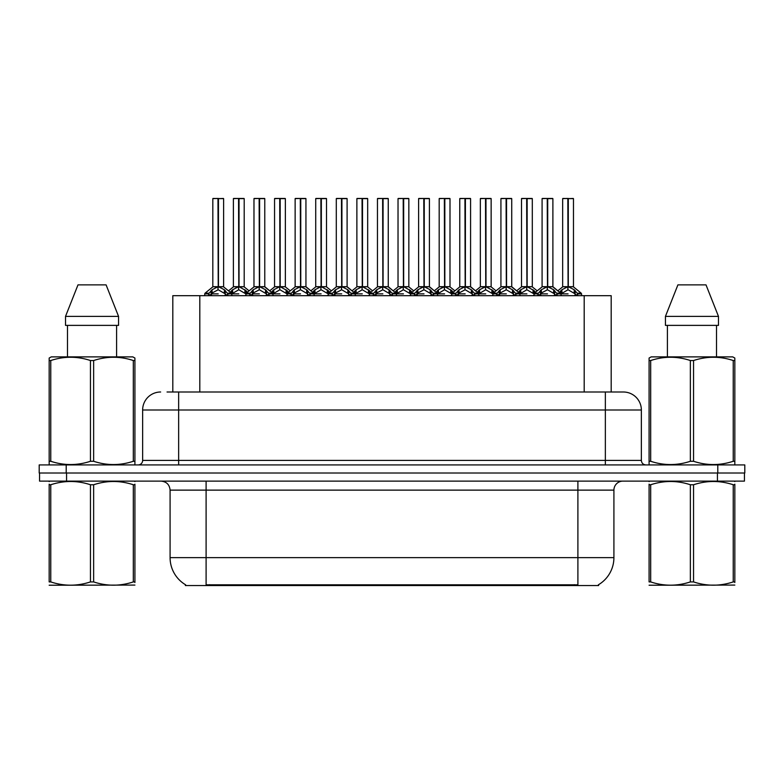 <?xml version="1.0" encoding="UTF-8"?>
<svg xmlns="http://www.w3.org/2000/svg" width="784" height="784" viewBox="0 0 784 784"><rect width="100%" height="100%" fill="white"/><g stroke="black" fill="none" stroke-linecap="round" stroke-linejoin="round"><path stroke-width="1.18" d="M172.813 392L172.813 295.676L611.187 295.676L611.187 392M598.604 584.668L598.604 585.55L185.396 585.55L185.396 584.668M185.661 584.825A31.507 31.507 0 0 1 170.089 557.64L206.104 557.64L206.104 584.825L577.896 584.825L577.896 557.64L613.911 557.64L613.911 490.127A9.006 9.006 0 0 1 622.908 481.121M170.089 557.64L170.089 490.127C169.56 484.659 166.561 481.66 161.092 481.121M598.339 584.825A31.507 31.507 0 0 0 613.911 557.64M66.571 481.121L744.437 481.121L744.437 473.017L39.563 473.017L39.563 481.121L66.571 481.121L66.571 473.017M167.453 392L623.084 392M167.041 392L178.644 392L178.644 410.003L142.639 410.003L142.639 460.414A4.498 4.498 0 0 1 138.131 464.922M160.642 392A18.003 18.003 0 0 0 142.639 410.003M623.358 392A18.003 18.003 0 0 1 641.361 410.003L641.361 460.414C641.626 463.148 643.135 464.647 645.869 464.922M66.209 464.922L39.2 464.922L39.2 473.017L66.209 473.017L66.209 464.922L717.791 464.922L717.791 473.017L744.8 473.017L744.8 464.922L717.791 464.922M744.8 464.922L744.8 473.017M527.142 198.626L532.307 198.626L527.142 198.626L527.142 286.748L533.992 290.55L533.992 293.873L537.834 293.873L541.352 289.727L547.252 286.748L547.252 289.884L547.565 285.768L547.565 286.67L553.622 289.727L557.14 293.873L560.991 293.873L560.991 295.676M547.261 198.45L542.087 198.626L547.261 198.45L542.087 198.626L542.087 286.67L547.252 286.748M552.71 198.45L549.29 198.45L552.887 198.626L552.887 286.67L547.722 286.67L547.712 198.45L552.887 198.626L547.722 198.626M538.079 293.187L534.325 293.187L533.982 295.676M538.481 295.676L537.834 293.873M554.572 290.55L554.572 294.774L557.14 294.774L556.493 295.676M553.906 295.676L554.572 294.774M547.408 198.45L547.565 286.67M547.252 198.626L547.487 286.67M547.712 198.45L547.722 286.748M542.263 198.45L549.29 198.45M547.722 286.679L552.887 286.67M547.252 289.884L541.352 292.991L540.411 293.882L541.068 295.676M540.411 293.873L547.487 293.873M554.562 293.882L547.722 289.884M557.14 293.873L557.14 294.774M559.492 292.246L561.932 289.727L567.832 286.748L567.832 289.884L568.145 285.768L568.145 286.67L574.202 289.727L577.72 293.873L581.571 293.873L581.571 295.676M562.667 198.626L567.841 198.45L562.667 198.626L562.667 286.67L567.832 286.748M573.467 198.626L568.302 198.626L568.302 286.67L573.467 286.67L573.467 198.626L562.843 198.45M568.302 198.626L573.29 198.45M575.152 290.55L575.152 294.774L577.72 294.774L577.073 295.676M574.486 295.676L575.152 294.774M567.841 198.45L568.145 286.67M567.832 198.626L568.067 286.67M568.292 198.45L568.302 286.748M568.302 286.679L573.467 286.67M560.981 290.55L560.981 293.873L568.067 293.873M567.988 198.45L566.264 198.45M575.142 293.882L568.302 289.884M567.832 289.884L560.991 293.882M560.981 294.774L561.648 295.676M577.72 293.873L577.72 294.774M134.917 585.08L49.167 585.227M134.917 582.502L134.917 581.914C134.917 586.275 134.917 586.275 134.917 581.914L133.319 581.914L133.319 484.757C120.148 480.406 106.918 480.406 93.639 484.757L90.454 484.757C77.273 480.406 64.043 480.406 50.764 484.757L49.167 484.757C49.167 480.406 49.167 480.406 49.167 484.757L49.167 484.169M93.639 484.757L93.639 581.914C106.81 586.265 120.04 586.265 133.319 581.914M93.639 581.914L90.454 581.914L90.454 484.757M134.917 484.179L134.917 484.757C134.917 480.406 134.917 480.406 134.917 484.757L133.319 484.757M134.917 481.543L134.358 481.121M49.735 481.121L49.167 481.592M134.917 484.757L134.917 581.914M50.764 484.757L50.764 581.914L49.167 581.914L49.167 484.757M50.764 581.914C63.935 586.265 77.165 586.265 90.454 581.914M49.167 581.914C49.167 586.275 49.167 586.275 49.167 581.914M134.358 464.922L134.917 464.589L134.917 461.276L133.319 461.276L133.319 360.532C120.148 356.171 106.918 356.171 93.639 360.532L90.454 360.532C77.273 356.171 64.043 356.171 50.764 360.532L49.167 360.532L49.167 358.053L51.254 356.887L49.167 358.053L49.167 462.413M93.639 360.532L93.639 461.276C106.81 465.637 120.04 465.637 133.319 461.276M93.639 461.276L90.454 461.276L90.454 360.532M50.764 360.532L50.764 461.276C63.935 465.637 77.165 465.637 90.454 461.276M50.764 461.276L49.167 461.276L49.167 464.589L49.735 464.922M134.917 370.391L134.917 358.053L132.829 356.887L134.917 358.053L134.917 360.532L133.319 360.532M132.829 356.887L51.254 356.887M106.095 284.876L118.56 316.383L106.095 284.876L77.988 284.876L65.523 316.383L65.523 325.38L118.56 325.38L118.56 316.383L65.523 316.383L77.988 284.876M67.493 325.38L67.493 356.887M116.591 356.887L116.591 325.38L116.591 356.887M134.917 360.532L134.917 462.413M734.833 585.08L649.083 585.227M734.833 582.502L734.833 581.914C734.833 586.275 734.833 586.275 734.833 581.914L733.236 581.914L733.236 484.757C720.065 480.406 706.835 480.406 693.546 484.757L690.361 484.757C677.19 480.406 663.96 480.406 650.681 484.757L649.083 484.757C649.083 480.406 649.083 480.406 649.083 484.757L649.083 484.169M693.546 484.757L693.546 581.914C706.727 586.265 719.957 586.265 733.236 581.914M693.546 581.914L690.361 581.914L690.361 484.757M734.833 484.179L734.833 484.757C734.833 480.406 734.833 480.406 734.833 484.757L733.236 484.757M734.833 481.543L734.265 481.121M649.642 481.121L649.083 481.592M734.833 484.757L734.833 581.914M650.681 484.757L650.681 581.914L649.083 581.914L649.083 484.757M650.681 581.914C663.852 586.265 677.082 586.265 690.361 581.914M649.083 581.914C649.083 586.275 649.083 586.275 649.083 581.914M734.265 464.922L734.833 464.589L734.833 461.276L733.236 461.276L733.236 360.532C720.065 356.171 706.835 356.171 693.546 360.532L690.361 360.532C677.19 356.171 663.96 356.171 650.681 360.532L649.083 360.532L649.083 358.053L651.171 356.887L649.083 358.053L649.083 462.413M693.546 360.532L693.546 461.276C706.727 465.637 719.957 465.637 733.236 461.276M693.546 461.276L690.361 461.276L690.361 360.532M650.681 360.532L650.681 461.276C663.852 465.637 677.082 465.637 690.361 461.276M650.681 461.276L649.083 461.276L649.083 464.589L649.642 464.922M734.833 370.391L734.833 358.053L732.746 356.887L734.833 358.053L734.833 360.532L733.236 360.532M732.746 356.887L651.171 356.887M706.012 284.876L718.477 316.383L706.012 284.876L677.905 284.876L665.44 316.383L665.44 325.38L718.477 325.38L718.477 316.383L665.44 316.383M667.409 325.38L667.409 356.887M716.507 356.887L716.507 325.38L716.507 356.887M734.833 360.532L734.833 462.413M485.982 198.626L491.147 198.626L485.982 198.626L485.982 286.748L492.832 290.55L492.832 293.873L496.674 293.873L500.192 289.727L506.092 286.748L506.092 289.884L506.405 285.768L506.405 286.67L512.462 289.727L515.98 293.873L519.831 293.873L519.831 295.676M506.101 198.45L500.927 198.626L506.101 198.45L500.927 198.626L500.927 286.67L506.092 286.748M511.55 198.45L508.13 198.45L511.727 198.626L511.727 286.67L506.562 286.67L506.552 198.45L511.727 198.626L506.562 198.626M496.919 293.187L493.165 293.187L492.822 295.676M497.321 295.676L496.674 293.873M513.412 290.55L513.412 294.774L515.99 294.774L515.333 295.676M512.756 295.676L513.412 294.774M506.248 198.45L506.405 286.67M506.092 198.626L506.327 286.67M506.552 198.45L506.562 286.748M501.103 198.45L508.13 198.45M506.562 286.679L511.727 286.67L507.16 287.032M506.092 289.884L500.192 292.991L499.251 293.882L499.908 295.676M499.251 293.873L506.327 293.873M513.402 293.882L506.562 289.884M515.99 293.873L515.99 294.774M444.832 198.626L449.996 198.626L444.832 198.626L444.832 286.748L451.672 290.55L451.672 293.873L455.514 293.873L459.032 289.727L464.932 286.748L464.932 289.884L465.245 285.768L465.245 286.67L471.302 289.727L474.82 293.873L478.671 293.873L478.671 295.676M464.941 198.45L459.767 198.626L464.941 198.45L459.767 198.626L459.767 286.67L464.932 286.748M470.39 198.45L466.97 198.45L470.576 198.626L470.576 286.67L465.402 286.67L465.402 198.45L470.576 198.626L465.402 198.626M455.759 293.187L452.005 293.187L451.662 295.676M456.161 295.676L455.514 293.873M472.252 290.55L472.252 294.774L474.83 294.774L474.173 295.676M471.596 295.676L472.252 294.774M465.088 198.45L465.245 286.67M464.932 198.626L465.167 286.67M465.402 198.45L465.402 286.748M459.953 198.45L466.97 198.45M465.402 286.679L470.567 286.67M464.932 289.884L459.032 292.991L458.091 293.882L458.748 295.676M458.091 293.873L465.167 293.873M472.242 293.882L465.402 289.884M474.83 293.873L474.83 294.774M403.672 198.626L408.836 198.626L403.672 198.626L403.672 286.748L410.512 290.55L410.512 293.873L414.354 293.873L417.872 289.727L423.781 286.748M424.252 198.626L429.416 198.626L424.252 198.626L424.252 286.748L430.151 289.727L433.66 293.873L437.511 293.873L437.511 295.676M423.781 198.45L418.607 198.626L423.781 198.45L418.607 198.626L418.607 286.67L423.781 286.67L423.772 289.884L423.938 285.778L424.095 286.67L429.416 286.67L429.416 198.626L425.81 198.45L429.23 198.45M414.599 293.187L410.845 293.187L410.512 295.676M415.01 295.676L414.354 293.873M431.092 290.55L431.092 294.774L433.67 294.774L433.013 295.676M430.436 295.676L431.092 294.774M423.938 198.45L424.095 286.67M423.781 198.626L424.017 286.67M424.242 198.45L424.252 286.748M418.793 198.45L425.81 198.45M423.772 289.884L417.872 292.991L416.931 293.882L417.588 295.676M416.931 293.873L424.017 293.873M431.082 293.882L424.252 289.884M433.67 293.873L433.67 294.774M362.512 198.626L367.676 198.626L362.512 198.626L362.512 286.748L369.352 290.55L369.352 293.873L373.194 293.873L376.722 289.727L382.621 286.748L382.621 289.884L382.935 285.768L382.935 286.67L388.991 289.727L392.5 293.873L396.361 293.873L396.361 295.676M382.621 198.45L377.457 198.626L382.621 198.45L377.457 198.626L377.457 286.67L382.621 286.748M388.07 198.45L384.65 198.45L388.256 198.626L388.256 286.67L383.092 286.67L383.082 198.45L388.256 198.626L383.092 198.626M373.439 293.187L369.685 293.187L369.352 295.676M373.85 295.676L373.194 293.873M389.932 290.55L389.932 294.774L392.51 294.774L391.863 295.676M389.276 295.676L389.932 294.774M382.778 198.45L382.935 286.67M382.621 198.626L382.857 286.67M383.082 198.45L383.092 286.748M377.633 198.45L384.65 198.45M383.092 286.679L388.256 286.67M382.621 289.884L376.722 292.991L375.771 293.882L376.428 295.676M375.771 293.873L382.857 293.873M389.922 293.882L383.092 289.884M392.51 293.873L392.51 294.774M459.767 198.626L459.767 286.679L464.932 286.679M418.607 198.626L418.607 286.67L423.781 286.679M377.457 198.626L377.457 286.679L382.621 286.679M518.332 292.246L520.772 289.727L526.672 286.748L526.672 289.884L526.828 285.778L526.985 286.67L532.307 286.67L532.307 198.626M521.507 198.626L526.681 198.45L521.507 198.626L521.507 286.67L526.672 286.748M532.13 198.45L521.683 198.45M533.336 295.676L533.992 294.774M526.681 198.45L526.985 286.67M526.672 198.626L526.907 286.67M527.132 198.45L527.142 286.748M519.831 290.55L519.831 293.873L526.907 293.873M526.828 198.45L525.104 198.45M533.982 293.882L527.142 289.884M526.672 289.884L519.831 293.882M533.992 290.55L535.482 292.246M519.831 294.774L520.488 295.676M477.172 292.246L479.612 289.727L485.512 286.748L485.512 289.884L485.668 285.778L485.825 286.67L491.147 286.67L491.147 198.626M480.347 198.626L485.521 198.45L480.347 198.626L480.347 286.67L485.512 286.748M490.97 198.45L480.533 198.45M492.176 295.676L492.832 294.774M485.521 198.45L485.825 286.67M485.512 198.626L485.747 286.67M485.982 198.45L485.982 286.748M478.671 290.55L478.671 293.873L485.747 293.873M485.668 198.45L483.953 198.45M492.822 293.882L485.982 289.884M485.512 289.884L478.681 293.882M492.832 290.55L494.322 292.246M478.671 294.774L479.328 295.676M436.012 292.246L438.452 289.727L444.352 286.748L444.352 289.884L444.508 285.778L444.665 286.67L449.996 286.67L449.996 198.626M439.187 198.626L444.361 198.45L439.187 198.626L439.187 286.67L444.352 286.748M449.81 198.45L439.373 198.45M451.016 295.676L451.672 294.774M444.361 198.45L444.665 286.67M444.352 198.626L444.587 286.67M444.822 198.45L444.832 286.748M437.511 290.55L437.511 293.873L444.587 293.873M444.508 198.45L442.793 198.45M451.662 293.882L444.832 289.884M444.352 289.884L437.521 293.882M451.672 290.55L453.172 292.246M437.511 294.774L438.168 295.676M394.852 292.246L397.302 289.727L403.201 286.748L403.201 289.884L403.358 285.778L403.515 286.67L408.836 286.67L408.836 198.626M398.027 198.626L403.201 198.45L398.027 198.626L398.027 286.67L403.201 286.748M408.65 198.45L398.213 198.45M409.856 295.676L410.512 294.774M403.201 198.45L403.515 286.67M403.201 198.626L403.437 286.67M403.662 198.45L403.672 286.748M396.351 290.55L396.351 293.873L403.437 293.873M403.358 198.45L401.633 198.45M410.502 293.882L403.672 289.884M403.201 289.884L396.361 293.882M410.512 290.55L412.012 292.246M396.351 294.774L397.008 295.676M321.352 198.626L326.516 198.626L321.352 198.626L321.352 286.748L328.202 290.55L328.202 293.873L332.044 293.873L335.562 289.727L341.461 286.748L341.461 289.884L341.775 285.768L341.775 286.67L347.831 289.727L351.34 293.873L355.201 293.873L355.201 295.676M341.471 198.45L336.297 198.626L341.471 198.45L336.297 198.626L336.297 286.67L341.461 286.748M346.92 198.45L343.5 198.45L347.096 198.626L347.096 286.67L341.932 286.67L341.922 198.45L347.096 198.626L341.932 198.626M332.289 293.187L328.535 293.187L328.192 295.676M332.69 295.676L332.044 293.873M348.772 290.55L348.772 294.774L351.35 294.774L350.703 295.676M348.116 295.676L348.772 294.774M341.618 198.45L341.775 286.67M341.461 198.626L341.697 286.67M341.922 198.45L341.932 286.748M336.473 198.45L343.5 198.45M341.932 286.679L347.096 286.67M341.461 289.884L335.562 292.991L334.611 293.882L335.268 295.676M334.611 293.873L341.697 293.873M348.772 293.882L341.932 289.884M351.35 293.873L351.35 294.774M280.192 198.626L285.356 198.626L280.192 198.626L280.192 286.748L287.042 290.55L287.042 293.873L290.884 293.873L294.402 289.727L300.301 286.748L300.301 289.884L300.615 285.768L300.615 286.67L306.671 289.727L310.19 293.873L314.041 293.873L314.041 295.676M300.311 198.45L295.137 198.626L300.311 198.45L295.137 198.626L295.137 286.67L300.301 286.748M305.76 198.45L302.34 198.45L305.936 198.626L305.936 286.67L300.772 286.67L300.762 198.45L305.936 198.626L300.772 198.626M291.129 293.187L287.375 293.187L287.032 295.676M291.53 295.676L290.884 293.873M307.622 290.55L307.622 294.774L310.19 294.774L309.543 295.676M306.956 295.676L307.622 294.774M300.458 198.45L300.615 286.67M300.301 198.626L300.537 286.67M300.762 198.45L300.772 286.748M295.313 198.45L302.34 198.45M300.772 286.679L305.936 286.67M300.301 289.884L294.402 292.991L293.451 293.882L294.118 295.676M293.451 293.873L300.537 293.873M307.612 293.882L300.772 289.884M310.19 293.873L310.19 294.774M239.032 198.626L244.196 198.626L239.032 198.626L239.032 286.748L245.882 290.55L245.882 293.873L249.733 293.873L253.242 289.727L259.141 286.748L259.141 289.884L259.455 285.768L259.455 286.67L265.511 289.727L269.03 293.873L272.881 293.873L272.881 295.676M259.151 198.45L253.977 198.626L259.151 198.45L253.977 198.626L253.977 286.67L259.141 286.748M264.6 198.45L261.18 198.45L264.776 198.626L264.776 286.67L259.612 286.67L259.602 198.45L264.776 198.626L259.612 198.626M249.969 293.187L246.215 293.187L245.872 295.676M250.37 295.676L249.724 293.873M266.462 290.55L266.462 294.774L269.03 294.774L268.383 295.676M265.805 295.676L266.462 294.774M259.298 198.45L259.455 286.67M259.141 198.626L259.377 286.67M259.602 198.45L259.612 286.748M254.153 198.45L261.18 198.45M259.612 286.679L264.776 286.67M259.141 289.884L253.242 292.991L252.301 293.882L252.958 295.676M252.301 293.873L259.377 293.873M266.452 293.882L259.612 289.884M269.03 293.873L269.03 294.774M204.712 295.676L204.712 293.873L208.573 293.873L212.082 289.727L217.981 286.748L217.981 289.884L218.217 285.768L218.295 286.67L224.351 289.727L227.87 293.873L231.721 293.873L231.721 295.676M212.817 198.626L217.991 198.45L212.817 198.626L212.817 286.67L217.981 286.748M223.616 198.626L218.452 198.626L218.452 286.67L223.616 286.67L223.616 198.626L213.003 198.45M218.452 198.626L223.44 198.45M209.21 295.676L208.564 293.873M225.302 290.55L225.302 294.774L227.879 294.774L227.223 295.676M224.645 295.676L225.302 294.774M217.991 198.45L218.295 286.67M217.981 198.626L218.217 286.67M218.452 198.45L218.452 286.748M218.452 286.679L223.616 286.67M217.981 289.884L212.082 292.991L211.141 293.882L211.798 295.676M211.141 293.873L218.217 293.873M218.138 198.45L216.423 198.45M225.292 293.882L218.452 289.884M227.879 293.873L227.879 294.774M353.702 292.246L356.142 289.727L362.041 286.748L362.041 289.884L362.198 285.778L362.355 286.67L367.676 286.67L367.676 198.626M356.877 198.626L362.051 198.45L356.877 198.626L356.877 286.67L362.041 286.748M367.5 198.45L357.053 198.45M368.696 295.676L369.352 294.774M362.051 198.45L362.355 286.67M362.041 198.626L362.277 286.67M362.502 198.45L362.512 286.748M355.191 290.55L355.191 293.873L362.277 293.873M362.198 198.45L360.473 198.45M369.352 293.882L362.512 289.884M362.041 289.884L355.201 293.882M369.352 290.55L370.852 292.246M355.191 294.774L355.848 295.676M312.542 292.246L314.982 289.727L320.881 286.748L320.881 289.884L321.038 285.778L321.195 286.67L326.516 286.67L326.516 198.626M315.717 198.626L320.891 198.45L315.717 198.626L315.717 286.67L320.881 286.748M326.34 198.45L315.893 198.45M327.536 295.676L328.202 294.774M320.891 198.45L321.195 286.67M320.881 198.626L321.117 286.67M321.342 198.45L321.352 286.748M314.031 290.55L314.031 293.873L321.117 293.873M321.038 198.45L319.313 198.45M328.192 293.882L321.352 289.884M320.881 289.884L314.041 293.882M328.202 290.55L329.692 292.246M314.031 294.774L314.698 295.676M271.382 292.246L273.822 289.727L279.721 286.748L279.721 289.884L279.878 285.778L280.035 286.67L285.356 286.67L285.356 198.626M274.557 198.626L279.731 198.45L274.557 198.626L274.557 286.67L279.721 286.748M285.18 198.45L274.733 198.45M286.376 295.676L287.042 294.774M279.731 198.45L280.035 286.67M279.721 198.626L279.957 286.67M280.182 198.45L280.192 286.748M272.881 290.55L272.881 293.873L279.957 293.873M279.878 198.45L278.153 198.45M287.032 293.882L280.192 289.884M279.721 289.884L272.881 293.882M287.042 290.55L288.532 292.246M272.881 294.774L273.538 295.676M230.222 292.246L232.662 289.727L238.561 286.748L238.561 289.884L238.718 285.778L238.875 286.67L244.196 286.67L244.196 198.626M233.397 198.626L238.571 198.45L233.397 198.626L233.397 286.67L238.561 286.748M244.02 198.45L233.573 198.45M245.225 295.676L245.882 294.774M238.571 198.45L238.875 286.67M238.561 198.626L238.797 286.67M239.022 198.45L239.032 286.748M231.721 290.55L231.721 293.873L238.797 293.873M238.718 198.45L237.003 198.45M245.872 293.882L239.032 289.884M238.561 289.884L231.721 293.882M245.882 290.55L247.372 292.246M231.721 294.774L232.378 295.676M336.297 198.626L336.297 286.67M574.3 585.55L574.3 584.668M209.7 585.55L209.7 584.668M199.812 392L199.812 295.676M584.188 392L584.188 295.676M577.896 481.121L577.896 490.127L170.089 490.127M613.911 490.127L577.896 490.127L577.896 557.64L206.104 557.64L206.104 481.121M717.429 481.121L717.429 473.017M178.644 464.922L178.644 460.414L641.361 460.414M142.639 460.414L178.644 460.414L178.644 410.003L605.356 410.003L605.356 464.922M641.361 410.003L605.356 410.003L605.356 392M546.664 287.032L542.087 286.67M556.895 293.187L560.648 293.187L552.887 286.679L548.32 287.032M547.252 286.679L542.087 286.679M537.834 294.774L540.411 294.774M540.411 290.55L540.411 293.882M541.352 289.727L541.352 292.991M553.622 289.727L553.622 292.991M567.234 287.032L562.667 286.67M573.467 286.679L568.9 287.032M567.832 286.679L562.667 286.679M573.633 287.022L581.228 293.187L577.475 293.187M561.932 289.727L561.932 292.991M574.202 289.727L574.202 292.991M505.504 287.032L500.927 286.67L506.092 286.679M511.727 286.679L519.488 293.187L515.735 293.187M496.674 294.774L499.251 294.774M499.251 290.55L499.251 293.882M500.192 289.727L500.192 292.991M512.462 289.727L512.462 292.991M464.344 287.032L459.767 286.679M474.585 293.187L478.338 293.187L470.567 286.679L466 287.032M455.514 294.774L458.091 294.774M458.091 290.55L458.091 293.882M459.032 289.727L459.032 292.991M471.302 289.727L471.302 292.991M423.184 287.032L418.617 286.679M433.425 293.187L437.178 293.187L429.407 286.679L424.84 287.032M429.407 286.67L424.252 286.679M414.354 294.774L416.931 294.774M416.931 290.55L416.931 293.882M417.872 289.727L417.872 292.991M430.151 289.727L430.151 292.991M382.024 287.032L377.457 286.679M392.265 293.187L396.018 293.187L388.256 286.679L383.68 287.032M373.194 294.774L375.771 294.774M375.771 290.55L375.771 293.882M376.722 289.727L376.722 292.991M388.991 289.727L388.991 292.991M526.084 287.032L521.507 286.67M527.142 286.679L532.307 286.679L527.74 287.032M526.672 286.679L521.507 286.679M520.772 289.727L520.772 292.991M533.042 289.727L533.042 292.991M484.924 287.032L480.347 286.67M485.982 286.679L491.147 286.679L486.58 287.032M485.512 286.679L480.347 286.679M479.612 289.727L479.612 292.991M491.882 289.727L491.882 292.991M443.764 287.032L439.197 286.67M444.832 286.679L449.987 286.679L445.42 287.032M444.352 286.679L439.197 286.679M438.452 289.727L438.452 292.991M450.731 289.727L450.731 292.991M402.604 287.032L398.037 286.67M403.672 286.679L408.836 286.679L404.26 287.032M403.201 286.679L398.037 286.679M397.302 289.727L397.302 292.991M409.571 289.727L409.571 292.991M340.864 287.032L336.297 286.679L341.461 286.679M351.105 293.187L354.858 293.187L347.096 286.679L342.52 287.032M332.044 294.774L334.611 294.774M334.611 290.55L334.611 293.882M335.562 289.727L335.562 292.991M347.831 289.727L347.831 292.991M299.704 287.032L295.137 286.67L300.301 286.679M309.945 293.187L313.698 293.187L305.936 286.679L301.37 287.032M290.884 294.774L293.451 294.774M293.451 290.55L293.451 293.882M294.402 289.727L294.402 292.991M306.671 289.727L306.671 292.991M258.553 287.032L253.977 286.67M268.785 293.187L272.538 293.187L264.776 286.679L260.21 287.032M259.141 286.679L253.977 286.679M249.724 294.774L252.301 294.774M252.301 290.55L252.301 293.882M253.242 289.727L253.242 292.991M265.511 289.727L265.511 292.991M217.393 287.032L212.817 286.67M223.616 286.679L219.05 287.032M217.981 286.679L212.817 286.679M208.809 293.187L205.055 293.187L204.722 293.873M223.783 287.022L231.388 293.187L227.634 293.187M208.564 294.774L211.141 294.774M211.141 290.55L211.141 293.882M212.082 289.727L212.082 292.991M224.351 289.727L224.351 292.991M361.444 287.032L356.877 286.67M362.512 286.679L367.676 286.679L363.1 287.032M362.041 286.679L356.877 286.679M356.142 289.727L356.142 292.991M368.411 289.727L368.411 292.991M320.284 287.032L315.717 286.67M321.352 286.679L326.516 286.679L321.94 287.032M320.881 286.679L315.717 286.679M314.982 289.727L314.982 292.991M327.251 289.727L327.251 292.991M279.133 287.032L274.557 286.67M280.192 286.679L285.356 286.679L280.79 287.032M279.721 286.679L274.557 286.679M273.822 289.727L273.822 292.991M286.091 289.727L286.091 292.991M237.973 287.032L233.397 286.67M239.032 286.679L244.196 286.679L239.63 287.032M238.561 286.679L233.397 286.679M232.662 289.727L232.662 292.991M244.931 289.727L244.931 292.991M560.648 293.187L560.981 293.873M532.473 287.022L537.197 290.854L541.92 287.022L534.325 293.187M581.228 293.187L581.561 293.873M562.5 287.022L557.777 290.854L553.053 287.022M519.488 293.187L519.821 293.873M491.313 287.022L496.037 290.854L500.76 287.022L493.165 293.187M478.338 293.187L478.671 293.873M450.153 287.022L454.877 290.854L459.6 287.022L452.005 293.187M437.178 293.187L437.511 293.873M409.003 287.022L413.727 290.854L418.45 287.022L410.845 293.187M396.018 293.187L396.351 293.873M367.843 287.022L372.567 290.854L377.29 287.022L369.685 293.187M511.893 287.022L516.617 290.854L521.34 287.022M470.733 287.022L475.457 290.854L480.18 287.022M429.573 287.022L434.307 290.854L439.03 287.022M388.423 287.022L393.147 290.854L397.87 287.022M354.858 293.187L355.191 293.873M326.683 287.022L331.407 290.854L336.13 287.022L328.535 293.187M313.698 293.187L314.031 293.873M285.523 287.022L290.247 290.854L294.97 287.022L287.375 293.187M272.538 293.187L272.871 293.873M244.363 287.022L249.087 290.854L253.81 287.022L246.215 293.187M231.388 293.187L231.721 293.873M212.65 287.022L205.055 293.187M356.71 287.022L351.987 290.854L347.263 287.022M315.55 287.022L310.827 290.854L306.103 287.022M274.39 287.022L269.667 290.854L264.943 287.022M233.23 287.022L228.507 290.854"/></g></svg>
